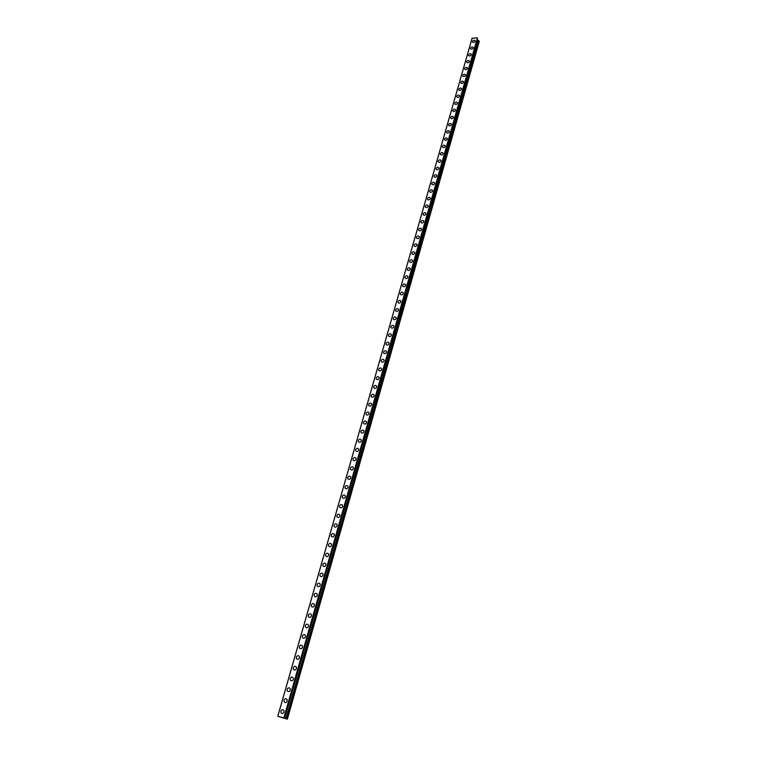 <?xml version="1.0" encoding="UTF-8"?>
<svg xmlns="http://www.w3.org/2000/svg" width="757" height="757" viewBox="0 0 757 757"><rect width="100%" height="100%" fill="white"/><g stroke="black" fill="none" stroke-linecap="round" stroke-linejoin="round"><path stroke-width="1.14" d="M284.074 711.987C283.194 713.7 282.172 713.974 281.017 712.801L280.866 711.173C281.746 709.46 282.768 709.186 283.922 710.369L284.074 711.987C283.194 713.7 282.172 713.974 281.017 712.801L280.866 711.173C281.746 709.46 282.768 709.186 283.922 710.369M287.196 701.01C286.316 702.723 285.294 702.988 284.14 701.805L283.998 700.216C284.887 698.503 285.909 698.238 287.054 699.421L287.196 701.01C286.316 702.723 285.294 702.988 284.14 701.805L283.998 700.216C284.887 698.503 285.909 698.238 287.054 699.421M290.31 690.11C289.411 691.822 288.398 692.078 287.244 690.895L287.111 689.334C288.001 687.621 289.023 687.365 290.168 688.558L290.31 690.11C289.42 691.822 288.398 692.078 287.253 690.895L287.111 689.334C288.001 687.621 289.023 687.365 290.168 688.548M293.394 679.284C292.495 680.997 291.473 681.253 290.328 680.06L290.196 678.527C291.104 676.824 292.117 676.569 293.262 677.761L293.394 679.284C292.495 680.997 291.473 681.253 290.328 680.06L290.205 678.527C291.095 676.824 292.117 676.569 293.262 677.761M296.451 668.545C295.552 670.248 294.53 670.503 293.394 669.311L293.271 667.797C294.17 666.094 295.192 665.848 296.328 667.04L296.451 668.545C295.552 670.248 294.53 670.503 293.394 669.311L293.271 667.797C294.17 666.094 295.192 665.848 296.328 667.04M299.488 657.871C298.589 659.574 297.567 659.83 296.432 658.628L296.318 657.152C297.227 655.448 298.239 655.202 299.375 656.404L299.488 657.871C298.589 659.574 297.567 659.83 296.432 658.628L296.318 657.152C297.217 655.448 298.239 655.202 299.375 656.404M302.507 647.282C301.598 648.976 300.586 649.222 299.45 648.02L299.337 646.573C300.255 644.879 301.267 644.633 302.403 645.835L302.507 647.282C301.598 648.976 300.586 649.222 299.45 648.02L299.346 646.573C300.255 644.879 301.267 644.633 302.403 645.835M305.506 636.76C304.598 638.454 303.576 638.7 302.45 637.498L302.346 636.069C303.264 634.375 304.276 634.139 305.402 635.341L305.506 636.76C304.598 638.454 303.576 638.7 302.45 637.498L302.346 636.069C303.254 634.375 304.276 634.139 305.402 635.341M308.487 626.313C307.569 628.007 306.547 628.244 305.431 627.042L305.326 625.642C306.244 623.957 307.266 623.711 308.383 624.922L308.487 626.313C307.569 628.007 306.547 628.244 305.431 627.042L305.326 625.642C306.244 623.957 307.266 623.711 308.383 624.922M311.439 615.943C310.521 617.627 309.499 617.873 308.383 616.662L308.288 615.29C309.216 613.605 310.228 613.369 311.345 614.58L311.439 615.943C310.521 617.627 309.499 617.873 308.383 616.662L308.288 615.29C309.206 613.605 310.228 613.359 311.345 614.58M314.373 605.638C313.455 607.322 312.433 607.559 311.316 606.348L311.231 605.004C312.158 603.32 313.171 603.083 314.287 604.304L314.373 605.638C313.455 607.322 312.433 607.559 311.316 606.357L311.231 605.004C312.158 603.32 313.171 603.083 314.287 604.304M317.287 595.409C316.36 597.093 315.347 597.33 314.24 596.119L314.155 594.794C315.082 593.119 316.095 592.882 317.202 594.094L317.287 595.409C316.36 597.093 315.347 597.33 314.24 596.119L314.155 594.794C315.082 593.11 316.095 592.882 317.202 594.094M320.183 585.256C319.255 586.93 318.233 587.167 317.136 585.946L317.051 584.65C317.987 582.975 319 582.748 320.107 583.959L320.183 585.256C319.255 586.93 318.233 587.167 317.136 585.946L317.051 584.659C317.987 582.975 319 582.748 320.107 583.959M323.059 575.169C322.122 576.834 321.11 577.071 320.012 575.859L319.937 574.582C320.864 572.907 321.886 572.68 322.984 573.901L323.059 575.169C322.122 576.843 321.11 577.071 320.012 575.859L319.937 574.582C320.864 572.907 321.886 572.68 322.984 573.901M325.907 565.148C324.98 566.813 323.958 567.04 322.861 565.829L322.794 564.58C323.731 562.915 324.744 562.688 325.841 563.899L325.907 565.148C324.98 566.813 323.958 567.04 322.87 565.829L322.794 564.58C323.731 562.915 324.744 562.688 325.841 563.899M328.746 555.193C327.809 556.859 326.797 557.086 325.699 555.875L325.633 554.644C326.579 552.979 327.592 552.752 328.68 553.973L328.746 555.193C327.809 556.859 326.797 557.086 325.699 555.875L325.633 554.644C326.579 552.979 327.592 552.752 328.68 553.973M328.462 544.785C329.399 543.119 330.412 542.892 331.5 544.113L331.566 545.314C330.62 546.98 329.607 547.197 328.519 545.986L328.462 544.785M331.566 545.314C330.62 546.97 329.607 547.197 328.519 545.986L328.462 544.775C329.399 543.119 330.412 542.892 331.5 544.113M334.357 535.502C333.411 537.158 332.399 537.375 331.32 536.164L331.263 534.981C332.209 533.325 333.222 533.098 334.301 534.319L334.357 535.502C333.421 537.158 332.408 537.375 331.32 536.164L331.263 534.981C332.209 533.325 333.222 533.098 334.301 534.319M337.139 525.746C336.193 527.402 335.181 527.62 334.102 526.408L334.045 525.244C334.991 523.598 336.004 523.371 337.083 524.592L337.139 525.746C336.193 527.402 335.181 527.62 334.102 526.408L334.045 525.244C334.991 523.589 336.004 523.371 337.083 524.592M339.893 516.066C338.947 517.712 337.934 517.93 336.865 516.719L336.808 515.583C337.764 513.927 338.776 513.71 339.846 514.93L339.893 516.066C338.947 517.712 337.934 517.939 336.865 516.719L336.808 515.583C337.764 513.927 338.767 513.71 339.846 514.93M342.637 506.452C341.681 508.089 340.678 508.307 339.609 507.095L339.562 505.979C340.508 504.332 341.521 504.115 342.59 505.335L342.637 506.452C341.681 508.098 340.678 508.316 339.609 507.095L339.562 505.979C340.508 504.332 341.521 504.115 342.59 505.335M345.362 496.895C344.407 498.541 343.394 498.749 342.334 497.538L342.287 496.441C343.243 494.794 344.246 494.586 345.315 495.797L345.353 496.895C344.407 498.532 343.394 498.749 342.334 497.538L342.287 496.441C343.243 494.794 344.246 494.586 345.315 495.797M348.059 487.404C347.103 489.041 346.1 489.259 345.041 488.047L344.993 486.969C345.949 485.332 346.961 485.114 348.021 486.325L348.059 487.404C347.103 489.041 346.1 489.259 345.041 488.047L344.993 486.969C345.949 485.332 346.961 485.114 348.021 486.325M350.746 477.979C349.791 479.616 348.788 479.824 347.728 478.613L347.69 477.553C348.646 475.926 349.658 475.708 350.709 476.919L350.746 477.979C349.791 479.616 348.788 479.824 347.728 478.613L347.69 477.553C348.646 475.916 349.649 475.708 350.709 476.919M353.415 468.611C352.459 470.239 351.447 470.457 350.396 469.245L350.359 468.205C351.324 466.577 352.327 466.369 353.377 467.58L353.415 468.611C352.459 470.248 351.456 470.457 350.396 469.255L350.368 468.205C351.324 466.577 352.327 466.369 353.377 467.571M356.064 459.31C355.109 460.937 354.096 461.145 353.055 459.944L353.017 458.912C353.983 457.294 354.986 457.086 356.036 458.288L356.064 459.31C355.109 460.937 354.106 461.145 353.055 459.944L353.017 458.922C353.983 457.294 354.986 457.086 356.036 458.288M358.695 450.074C357.739 451.692 356.736 451.901 355.686 450.699L355.658 449.686C356.623 448.068 357.626 447.87 358.667 449.071L358.695 450.074C357.739 451.692 356.736 451.901 355.686 450.699L355.658 449.696C356.623 448.068 357.626 447.86 358.667 449.071M361.316 440.896C360.351 442.504 359.348 442.713 358.307 441.52L358.279 440.527C359.244 438.909 360.247 438.7 361.288 439.902L361.316 440.896C360.351 442.514 359.348 442.722 358.307 441.52L358.279 440.527C359.244 438.909 360.247 438.7 361.288 439.902M363.909 431.774C362.944 433.382 361.95 433.591 360.909 432.398L360.881 431.424C361.855 429.806 362.849 429.607 363.89 430.799L363.909 431.774C362.944 433.382 361.95 433.591 360.909 432.398L360.89 431.424C361.855 429.806 362.849 429.607 363.89 430.809M366.492 422.718C365.527 424.317 364.524 424.526 363.492 423.333L363.474 422.378C364.439 420.769 365.442 420.561 366.473 421.763L366.492 422.718C365.527 424.317 364.524 424.526 363.492 423.333L363.474 422.378C364.439 420.769 365.442 420.561 366.473 421.763M369.056 413.71C368.091 415.319 367.088 415.517 366.066 414.325L366.047 413.388C367.013 411.789 368.016 411.581 369.038 412.773L369.056 413.71C368.091 415.319 367.088 415.517 366.066 414.334L366.047 413.388C367.013 411.789 368.006 411.581 369.038 412.773M371.602 404.768C370.637 406.367 369.643 406.575 368.612 405.383L368.602 404.456C369.567 402.866 370.561 402.658 371.592 403.85L371.602 404.768C370.637 406.367 369.643 406.575 368.621 405.383L368.602 404.456C369.567 402.856 370.561 402.658 371.583 403.85M374.138 395.892C373.163 397.482 372.17 397.68 371.157 396.498L371.138 395.589C372.103 393.99 373.106 393.791 374.119 394.984L374.138 395.883C373.163 397.482 372.17 397.68 371.148 396.498L371.138 395.589C372.103 393.99 373.097 393.791 374.119 394.974M376.655 387.064C375.68 388.644 374.687 388.852 373.674 387.669L373.655 386.77C374.63 385.181 375.623 384.982 376.636 386.165L376.655 387.064C375.68 388.644 374.687 388.852 373.674 387.669L373.655 386.77C374.63 385.181 375.623 384.982 376.636 386.165M379.153 378.292C378.178 379.872 377.185 380.071 376.172 378.897L376.163 378.017C377.137 376.428 378.131 376.229 379.134 377.412L379.153 378.292C378.178 379.872 377.185 380.071 376.172 378.897L376.163 378.017C377.137 376.428 378.131 376.229 379.134 377.412M381.632 369.577C380.657 371.148 379.673 371.356 378.661 370.182L378.651 369.312C379.626 367.732 380.62 367.533 381.623 368.716L381.632 369.577C380.657 371.157 379.673 371.356 378.661 370.182L378.651 369.312C379.626 367.732 380.62 367.533 381.623 368.706M384.102 360.919C383.127 362.489 382.134 362.688 381.131 361.515L381.121 360.663C382.096 359.092 383.089 358.894 384.092 360.067L384.102 360.919C383.127 362.489 382.134 362.688 381.131 361.524L381.121 360.663C382.096 359.092 383.089 358.894 384.092 360.067M386.553 352.317C385.578 353.879 384.594 354.087 383.591 352.913L383.581 352.071C384.556 350.51 385.55 350.311 386.543 351.475L386.553 352.308C385.578 353.879 384.584 354.077 383.591 352.913L383.581 352.071C384.556 350.51 385.55 350.311 386.543 351.475M388.984 343.763C388.01 345.324 387.026 345.523 386.032 344.369L386.023 343.536C386.997 341.975 387.991 341.776 388.984 342.94L388.984 343.763C388.01 345.324 387.026 345.523 386.032 344.369L386.023 343.536C386.997 341.975 387.991 341.776 388.984 342.94M391.407 335.266C390.432 336.827 389.448 337.026 388.455 335.871L388.455 335.058C389.429 333.496 390.413 333.298 391.407 334.462L391.407 335.266C390.432 336.827 389.448 337.026 388.455 335.871L388.455 335.058C389.429 333.496 390.413 333.298 391.407 334.462M393.81 326.825C392.836 328.377 391.852 328.576 390.867 327.421L390.858 326.627C391.842 325.075 392.826 324.876 393.81 326.03L393.81 326.825C392.836 328.377 391.852 328.585 390.867 327.431L390.858 326.627C391.842 325.075 392.826 324.876 393.81 326.03M396.204 318.442C395.22 319.984 394.246 320.183 393.262 319.038L393.262 318.252C394.236 316.7 395.22 316.502 396.204 317.656L396.204 318.442C395.23 319.993 394.246 320.192 393.262 319.038L393.262 318.252C394.236 316.7 395.22 316.502 396.204 317.656M398.579 310.105C397.595 311.647 396.621 311.846 395.637 310.701L395.637 309.925C396.621 308.383 397.595 308.184 398.579 309.329L398.579 310.105C397.595 311.647 396.621 311.846 395.637 310.701L395.637 309.925C396.621 308.383 397.595 308.184 398.579 309.329M400.936 301.816C399.961 303.358 398.977 303.557 398.002 302.412L398.002 301.655C398.986 300.113 399.961 299.914 400.936 301.059L400.936 301.816C399.961 303.358 398.977 303.557 398.002 302.412L398.002 301.655C398.986 300.113 399.961 299.914 400.936 301.059M403.282 293.584C402.308 295.126 401.324 295.325 400.358 294.18L400.358 293.432C401.333 291.899 402.317 291.7 403.282 292.836L403.282 293.584C402.308 295.126 401.324 295.325 400.358 294.18L400.358 293.432C401.333 291.899 402.317 291.7 403.282 292.836M405.61 285.408C404.635 286.931 403.661 287.13 402.686 286.004L402.696 285.257C403.67 283.733 404.645 283.534 405.62 284.67L405.61 285.408C404.635 286.941 403.661 287.14 402.696 286.004L402.696 285.266C403.67 283.733 404.645 283.534 405.62 284.67M407.928 277.28C406.954 278.803 405.979 279.002 405.014 277.866L405.014 277.138C405.998 275.614 406.973 275.425 407.938 276.551L407.928 277.28C406.954 278.803 405.979 279.002 405.014 277.876L405.014 277.147C405.998 275.614 406.973 275.416 407.938 276.551M410.228 269.199C409.253 270.713 408.278 270.911 407.323 269.795L407.323 269.076C408.307 267.552 409.282 267.353 410.237 268.48L410.228 269.199C409.253 270.713 408.278 270.911 407.323 269.795L407.323 269.076C408.307 267.552 409.272 267.353 410.237 268.48M412.518 261.165C411.543 262.679 410.568 262.878 409.613 261.761L409.622 261.051C410.597 259.537 411.571 259.339 412.527 260.465L412.518 261.165C411.543 262.679 410.568 262.878 409.613 261.761L409.622 261.051C410.597 259.537 411.571 259.339 412.527 260.465M414.798 253.188C413.814 254.693 412.849 254.891 411.893 253.775L411.903 253.084C412.877 251.57 413.852 251.381 414.798 252.488L414.798 253.188C413.814 254.693 412.849 254.891 411.893 253.775L411.903 253.084C412.877 251.57 413.852 251.371 414.798 252.488M417.05 245.249C416.076 246.754 415.11 246.952 414.155 245.845L414.164 245.164C415.148 243.659 416.113 243.461 417.06 244.568L417.05 245.249C416.076 246.754 415.11 246.952 414.155 245.845L414.164 245.164C415.148 243.65 416.113 243.461 417.06 244.568M419.302 237.367C418.318 238.871 417.353 239.07 416.407 237.963L416.416 237.282C417.4 235.787 418.366 235.588 419.312 236.695L419.302 237.367C418.318 238.871 417.353 239.07 416.407 237.963L416.416 237.291C417.4 235.787 418.366 235.588 419.312 236.695M421.535 229.532C420.551 231.027 419.586 231.226 418.649 230.128L418.659 229.456C419.633 227.961 420.599 227.772 421.545 228.869L421.535 229.532C420.551 231.027 419.586 231.226 418.649 230.128L418.659 229.466C419.633 227.961 420.599 227.772 421.545 228.869M423.75 221.744C422.775 223.23 421.81 223.429 420.873 222.34L420.883 221.678C421.867 220.192 422.822 219.994 423.769 221.091L423.75 221.744C422.775 223.239 421.81 223.429 420.873 222.34L420.883 221.678C421.857 220.192 422.822 219.994 423.759 221.091M423.097 213.947C424.071 212.462 425.037 212.263 425.973 213.36L425.954 214.004C424.98 215.49 424.015 215.688 423.078 214.6L423.097 213.947M425.954 214.004C424.98 215.49 424.015 215.688 423.078 214.6L423.087 213.947C424.071 212.462 425.037 212.263 425.973 213.36M428.15 206.311C427.175 207.787 426.21 207.986 425.283 206.898L425.292 206.264C426.276 204.787 427.232 204.589 428.159 205.677L428.15 206.301C427.175 207.787 426.21 207.986 425.283 206.898L425.292 206.264C426.276 204.787 427.232 204.589 428.159 205.667M430.336 198.656C429.351 200.132 428.396 200.331 427.468 199.252L427.478 198.627C428.462 197.151 429.418 196.952 430.345 198.031L430.326 198.656C429.351 200.132 428.396 200.331 427.459 199.252L427.478 198.627C428.453 197.151 429.408 196.952 430.345 198.031M432.493 191.057C431.518 192.524 430.563 192.723 429.635 191.653L429.645 191.029C430.629 189.562 431.585 189.364 432.512 190.442L432.493 191.057C431.518 192.524 430.563 192.723 429.635 191.653L429.645 191.029C430.629 189.562 431.585 189.364 432.512 190.442M434.65 183.497C433.666 184.963 432.72 185.162 431.793 184.093L431.802 183.487C432.786 182.021 433.742 181.822 434.66 182.891L434.65 183.497C433.666 184.963 432.72 185.162 431.793 184.093L431.812 183.487C432.786 182.021 433.742 181.822 434.66 182.891M436.789 175.984C435.814 177.441 434.859 177.649 433.941 176.58L433.95 175.984C434.934 174.517 435.881 174.318 436.808 175.387L436.789 175.984C435.814 177.45 434.859 177.649 433.941 176.58L433.95 175.984C434.934 174.517 435.881 174.318 436.808 175.387M438.918 168.518C437.943 169.975 436.988 170.174 436.07 169.114L436.089 168.518C437.063 167.06 438.019 166.862 438.937 167.931L438.918 168.518C437.943 169.975 436.988 170.174 436.07 169.114L436.089 168.518C437.063 167.06 438.019 166.862 438.937 167.922M441.038 161.09C440.054 162.547 439.107 162.746 438.189 161.686L438.208 161.109C439.192 159.651 440.139 159.453 441.047 160.512L441.038 161.09C440.054 162.547 439.107 162.746 438.189 161.695L438.208 161.109C439.183 159.651 440.139 159.453 441.047 160.512M443.138 153.709C442.154 155.157 441.208 155.355 440.3 154.314L440.319 153.737C441.293 152.289 442.239 152.091 443.148 153.141L443.138 153.709C442.154 155.157 441.217 155.355 440.3 154.314L440.319 153.737C441.293 152.289 442.239 152.091 443.157 153.141M445.23 146.375C444.245 147.814 443.309 148.022 442.4 146.972L442.41 146.404C443.394 144.965 444.34 144.767 445.248 145.808L445.23 146.375C444.245 147.814 443.309 148.022 442.4 146.972L442.41 146.404C443.394 144.965 444.331 144.767 445.239 145.808M444.501 139.127C445.476 137.689 446.422 137.481 447.321 138.522L447.302 139.08C446.327 140.518 445.39 140.717 444.482 139.685L444.501 139.127M447.302 139.08C446.327 140.518 445.381 140.717 444.482 139.685L444.491 139.118C445.476 137.679 446.412 137.481 447.321 138.522M449.374 131.832C448.39 133.26 447.453 133.459 446.554 132.428L446.564 131.879C447.548 130.45 448.485 130.242 449.393 131.283L449.374 131.832C448.39 133.26 447.453 133.469 446.554 132.428L446.564 131.879C447.548 130.441 448.485 130.242 449.384 131.283M451.427 124.621C450.453 126.05 449.507 126.249 448.608 125.227L448.627 124.678C449.601 123.249 450.547 123.05 451.446 124.082L451.427 124.621C450.453 126.05 449.507 126.249 448.608 125.227L448.627 124.678C449.601 123.249 450.547 123.05 451.446 124.082M450.68 117.524C451.655 116.095 452.591 115.897 453.49 116.919L453.471 117.449C452.487 118.877 451.55 119.076 450.661 118.054L450.68 117.524M453.471 117.449C452.487 118.877 451.55 119.076 450.661 118.054L450.67 117.524C451.655 116.095 452.591 115.897 453.481 116.919M452.714 110.408C453.689 108.98 454.626 108.781 455.515 109.803L455.496 110.323C454.522 111.752 453.585 111.951 452.695 110.929L452.714 110.408M455.496 110.323C454.522 111.743 453.585 111.951 452.695 110.929L452.714 110.399C453.689 108.98 454.626 108.781 455.515 109.803M457.512 103.245C456.537 104.655 455.61 104.863 454.72 103.851L454.739 103.331C455.714 101.911 456.641 101.712 457.531 102.725L457.512 103.245C456.537 104.655 455.61 104.863 454.72 103.851L454.739 103.331C455.714 101.911 456.641 101.712 457.531 102.725M459.527 96.196C458.553 97.606 457.616 97.814 456.726 96.811L456.745 96.29C457.72 94.88 458.657 94.682 459.546 95.685L459.527 96.196C458.553 97.615 457.616 97.814 456.726 96.811L456.745 96.29C457.72 94.88 458.657 94.682 459.546 95.685M461.515 89.194C460.54 90.603 459.613 90.802 458.733 89.809L458.751 89.298C459.726 87.888 460.653 87.689 461.533 88.692L461.515 89.194C460.549 90.603 459.613 90.802 458.733 89.809L458.751 89.298C459.726 87.888 460.653 87.689 461.533 88.692M463.502 82.229C462.527 83.63 461.6 83.838 460.72 82.844L460.739 82.343C461.713 80.942 462.641 80.734 463.521 81.737L463.502 82.229C462.527 83.639 461.6 83.838 460.72 82.844L460.739 82.343C461.713 80.942 462.641 80.734 463.521 81.737M465.479 75.312C464.505 76.703 463.577 76.911 462.697 75.918L462.716 75.426C463.691 74.035 464.618 73.826 465.498 74.82L465.479 75.312C464.505 76.703 463.577 76.911 462.697 75.918L462.716 75.426C463.691 74.025 464.618 73.826 465.498 74.82M467.438 68.423C466.463 69.814 465.536 70.023 464.666 69.038L464.684 68.546C465.659 67.155 466.577 66.957 467.457 67.941L467.438 68.423C466.463 69.814 465.536 70.023 464.666 69.038L464.684 68.556C465.659 67.155 466.577 66.957 467.457 67.941M469.387 61.582C468.413 62.963 467.495 63.172 466.615 62.197L466.634 61.714C467.608 60.323 468.536 60.125 469.406 61.099L469.387 61.582C468.413 62.973 467.495 63.172 466.615 62.197L466.643 61.714C467.608 60.323 468.536 60.125 469.406 61.099M471.327 54.769C470.352 56.16 469.435 56.359 468.564 55.393L468.583 54.911C469.558 53.529 470.476 53.331 471.346 54.305L471.327 54.769C470.352 56.16 469.435 56.368 468.564 55.393L468.583 54.92C469.558 53.529 470.476 53.321 471.346 54.296M473.257 48.003C472.283 49.385 471.365 49.593 470.494 48.628L470.513 48.155C471.488 46.773 472.406 46.574 473.276 47.54L473.257 48.003C472.283 49.385 471.365 49.593 470.494 48.628L470.513 48.155C471.488 46.773 472.406 46.574 473.276 47.54M475.169 41.275C474.204 42.647 473.286 42.856 472.415 41.9L472.444 41.436C473.409 40.055 474.327 39.856 475.188 40.821L475.169 41.275C474.204 42.657 473.286 42.856 472.415 41.9L472.444 41.436C473.409 40.055 474.327 39.856 475.188 40.812M472.075 38.228L277.753 716.292L472.075 38.228L477.393 37.85L283.837 717.967L287.367 719.15L277.762 716.302L284.14 717.939M284.32 718.005L477.506 37.907M477.194 39.544L478.377 40.424L285.966 718.667M478.405 40.471L286.023 718.686L478.377 40.424M478.396 40.509L286.61 718.866M287.367 719.15L479.247 41.54L478.831 40.708M281.367 717.381L282.115 717.617M281.784 717.532L282.73 717.806M281.472 717.409L282.096 717.57M282.825 717.778L283.648 718.052L282.825 717.778M282.777 717.759L283.62 718.043M472.131 38.162L277.8 716.302M477.393 37.85L283.998 717.891M477.535 37.935L284.187 717.948M477.364 39.903L284.604 718.261M477.421 39.951L284.679 718.289M478.433 40.537L286.08 718.715M478.869 40.736L286.657 718.885"/></g></svg>
